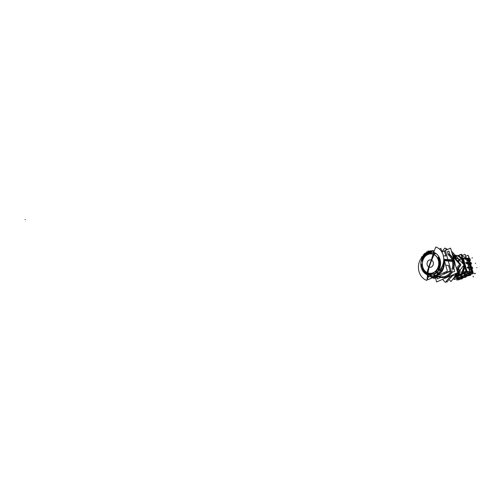 <?xml version="1.0" encoding="UTF-8"?>
<svg xmlns="http://www.w3.org/2000/svg" width="502" height="502" viewBox="0 0 502 502"><rect width="100%" height="100%" fill="white"/><g stroke="black" fill="none" stroke-linecap="round" stroke-linejoin="round"><path stroke-width="0.75" d="M457.529 273.678L459.675 273.672L457.529 273.678M456.632 274.826L456.902 275.152L456.632 274.826L457.215 274.569M459.556 274.795L458.966 274.732L459.556 274.795M458.056 274.789L457.755 273.734L458.301 274.719M456.318 275.422L457.993 274.682L456.287 275.529M457.862 256.133L458.238 255.581A10.988 9.237 96.2 0 0 457.956 255.549L458.075 255.562A10.988 9.237 -83.8 0 0 458.037 255.562M468.774 268.2L469.734 271.551L468.774 268.2L467.619 268.074L470.964 268.024L470.405 268.608L470.945 268.67M466.571 259.452L467.4 262.326L466.571 259.452L465.116 259.296M467.833 263.845L468.692 266.844L467.833 263.845L466.377 263.688M471.717 268.67L472.834 268.181L468.372 267.698L468.178 267.001L468.636 266.926L467.312 267.246L467.569 268.049M468.68 266.926L469.703 267.039L468.68 266.926L468.881 267.641L471.027 267.873L470.801 267.108L469.715 266.989L470.826 267.108L469.715 266.989M468.347 264.366L468.033 264.328M468.83 264.974A1.882 1.581 -83.8 0 0 468.768 264.987A1.882 1.581 -83.8 0 1 469.401 265A1.882 1.581 -83.8 0 0 469.194 264.962M467.575 260.582A1.882 1.581 -83.8 0 0 467.506 260.594A1.882 1.581 -83.8 0 1 468.146 260.613A1.882 1.581 -83.8 0 0 467.939 260.569M467.368 262.37L468.429 262.596L467.368 262.37L467.638 263.312L467.381 262.345M467.111 263.268L466.873 262.446L467.331 262.37L466.007 262.69L466.276 263.632M467.092 259.973L466.772 259.942M465.668 274.023L469.207 272.831L466.483 272.536L453.582 278.227L466.785 272.417L466.44 272.153M455.119 279.049L456.989 278.227L455.119 279.049L453.111 278.83L455.119 279.049M459.148 277.443L460.717 276.753L459.148 277.443L459.399 278.321M464.275 276.79L464.494 275.485L464.275 276.79L462.129 276.558L461.432 275.629L460.585 276L461.062 276.702L461.589 276.47M462.9 275.786L464.733 274.983L462.9 275.786L461.432 275.629M465.668 274.092L465.329 274.205L465.668 274.092M470.242 274.167L470.01 274.789L469.345 274.77L470.136 274.381L469.985 274.795L469.27 274.707M461.758 278.026L462.499 278.108A0.471 0.395 -83.8 0 0 462.762 277.581A0.471 0.395 -83.8 0 1 462.499 278.108L461.884 278.064L462.499 278.108A0.471 0.395 -83.8 0 0 462.781 277.575M461.589 277.989L462.543 278.095L462.166 278.265M457.278 278.968A0.59 0.496 96.2 0 1 456.883 278.591L456.939 278.855M457.949 278.729L457.447 278.955A0.59 0.496 96.2 0 1 457.291 278.974M470.625 269.147L470.889 270.07A1.882 1.581 -83.8 0 1 471.058 270.484A1.882 1.581 -83.8 0 0 470.889 270.07L470.625 269.147L471.027 268.953L471.905 271.965A0.59 0.496 96.2 0 1 471.635 272.699L469.182 273.778M471.14 270.942A1.882 1.581 -83.8 0 0 471.058 270.484A1.882 1.581 -83.8 0 1 471.14 270.942L471.497 272.197L471.14 270.942M471.485 272.216L470.418 272.686A1.882 1.581 -83.8 0 1 469.671 273.013L468.83 273.383L469.671 273.013A1.882 1.581 -83.8 0 0 470.418 272.686L471.485 272.216M465.661 258.015A10.988 9.237 -83.8 0 0 461.953 256.039A10.988 9.237 -83.8 0 1 465.661 258.015M469.069 259.578L469.05 258.844M457.799 278.139L457.309 278.359L456.958 277.863M456.964 277.87L457.309 278.359L457.015 277.826M458.207 277.581L457.328 277.349M456.92 277.662L457.667 277.543M457.617 277.581L456.964 277.882L457.378 277.393M465.404 274.751L464.601 274.506L465.021 273.992L464.444 274.224M468.855 273.998L468.247 273.929L468.027 275.134L465.887 274.895L465.329 274.205L464.683 274.45M465.881 276.364L466.44 275.623L466.333 276.169M470.148 274.726L469.1 274.676A0.471 0.395 96.2 0 0 469.345 274.086L469.244 273.759L471.598 272.718M469.157 260.023L468.611 259.961L469.157 260.023M470.418 264.41L469.866 264.353L470.418 264.41M471.673 268.802L471.328 268.765L471.673 268.802M470.983 268.796L470.656 269.022L470.983 268.796M469.878 266.549L469.985 266.913L469.878 266.549A1.882 1.581 -83.8 0 0 469.627 265.677L469.364 264.761L469.627 265.677A1.882 1.581 -83.8 0 1 469.878 266.549M468.617 262.157L468.705 262.471L468.617 262.157A1.882 1.581 -83.8 0 0 468.372 261.291L468.102 260.369L468.372 261.291A1.882 1.581 -83.8 0 1 468.617 262.157M469.414 272.699A0.998 0.841 -83.8 0 0 469.778 271.802A0.998 0.841 -83.8 0 1 469.414 272.699M458.935 259.346A9.576 8.051 -83.8 0 0 458.207 258.549A9.576 8.051 -83.8 0 1 458.935 259.346M453.689 258.919A11.753 9.877 96.2 0 1 454.969 263.387A11.753 9.877 96.2 0 0 453.689 258.919M455.076 259.189A11.753 9.877 -83.8 0 0 453.344 256.616L453.017 256.585M442.344 277.612A12.632 10.617 -83.8 0 0 451.963 272.498A12.632 10.617 -83.8 0 1 442.344 277.612M453.821 268.181A12.632 10.617 -83.8 0 0 453.708 260.588A12.632 10.617 -83.8 0 0 449.936 254.621A12.632 10.617 -83.8 0 1 453.708 260.588A12.632 10.617 -83.8 0 1 453.821 268.181M453.143 260.532A12.632 10.617 96.2 0 1 452.835 269.499A12.632 10.617 96.2 0 0 453.143 260.532A12.632 10.617 96.2 0 0 448.336 253.811A12.632 10.617 96.2 0 1 453.143 260.532M438.886 276.771A12.632 10.617 -83.8 0 0 441.666 277.543A12.632 10.617 96.2 0 1 438.892 276.771A12.632 10.617 96.2 0 0 452.271 270.867A12.632 10.617 96.2 0 1 441.685 277.543M444.214 259.967L452.195 260.739A11.929 10.027 -83.8 0 1 451.932 269.147A11.929 10.027 -83.8 0 0 452.195 260.739A11.929 10.027 -83.8 0 0 447.709 254.42A11.929 10.027 -83.8 0 1 452.195 260.739L453.124 260.532M443.73 259.741A11.697 9.827 96.2 0 1 443.781 259.923A11.697 9.827 96.2 0 1 438.472 274.512A11.697 9.827 96.2 0 0 443.781 259.923A11.697 9.827 96.2 0 0 443.73 259.741M445.914 256.02L445.801 255.474L445.914 256.02L445.801 255.474L445.914 256.02L443.335 255.769L445.914 256.02M438.666 276.433L441.139 276.771A11.929 10.027 -83.8 0 0 450.921 271.362A11.929 10.027 -83.8 0 1 439.539 276.389M446.033 265.244L448.625 265.489L448.932 266.393A11.828 9.94 96.2 0 1 448.882 266.681A11.828 9.94 96.2 0 0 448.932 266.393L448.625 265.489L446.033 265.244M444.998 273.408L445.945 272.893L444.998 273.408L442.883 273.119L444.998 273.408M438.422 276.313L436.307 276.025L438.271 276.182M429.919 276.558A12.926 10.868 -83.8 0 0 429.988 276.564A12.926 10.868 96.2 0 1 429.812 276.546L427.553 275.949M431.689 276.734L430.66 276.621L430.854 275.974L433.144 276.684L432.109 276.571C430.76 275.849 430.277 275.868 430.66 276.621L431.689 276.734A12.926 10.868 -83.8 0 0 431.689 276.734M434.732 275.046L435.792 275.372A12.926 10.868 96.2 0 0 437.794 273.948A12.926 10.868 96.2 0 1 435.792 275.372L436.828 275.485L435.974 275.912L434.425 276.006L434.688 275.046M438.867 274.023L437.832 273.916L438.114 272.636L437.832 273.916L438.867 274.023L439.388 273.534L438.867 274.023M439.896 272.988L438.949 272.774A12.926 10.868 96.2 0 0 440.461 270.622A12.926 10.868 96.2 0 1 438.949 272.774L439.896 272.988A12.926 10.868 -83.8 0 0 440.016 272.862M441.509 270.703L440.474 270.591L439.733 269.838L440.474 270.591L441.509 270.703M442.011 266.518A12.926 10.868 96.2 0 1 441.208 269.078A12.926 10.868 96.2 0 0 442.011 266.518M443.065 266.549L442.055 266.443L443.065 266.549M443.329 264.855L443.222 265.69L443.329 264.855L442.758 264.792L443.329 264.855M432.611 250.849A12.926 10.868 96.2 0 1 432.868 250.874A12.926 10.868 96.2 0 1 432.944 250.881A12.926 10.868 96.2 0 0 432.473 250.837M440.386 269.078L441.082 269.066L440.386 269.078M427.208 275.353L428.35 276.219L427.208 275.353M422.207 256.949L423.788 254.709M424.824 253.635L427.014 252.274M425.112 253.535L423.995 254.677L425.112 253.535M428.325 251.471L430.747 250.881M428.52 251.439L427.158 252.079L428.52 251.439M432.285 250.831L431.205 251.282L430.841 250.881L431.205 251.282L430.841 250.881L431.205 251.282L432.266 250.831M431.431 253.485A69.778 1.023 4.9 0 1 435.303 253.78A69.634 12.343 -157.6 0 1 432.128 252.029L431.751 251.791L431.645 252.318A11.358 9.551 -83.8 0 0 422.05 259.076A70.512 12.525 22.4 0 0 422.521 259.358A10.655 8.954 96.2 0 1 431.513 253.014A70.512 38.19 95.1 0 0 431.431 253.485A69.778 1.023 4.9 0 1 435.303 253.78A69.634 12.343 -157.6 0 1 432.128 252.029L431.707 251.985A11.703 9.839 96.2 0 0 421.454 259.967A70.939 8.71 17.3 0 0 422.734 260.519M421.693 268.808L421.925 268.658A11.358 9.551 -83.8 0 0 431.35 274.908A70.512 37.481 -96.7 0 1 431.256 274.199A70.512 37.481 -96.7 0 0 431.35 274.908A11.358 9.551 -83.8 0 1 421.925 268.658L421.693 268.808A11.703 9.839 96.2 0 0 427.246 274.732A11.703 9.839 96.2 0 1 421.693 268.808M438.334 266.719A9.871 8.296 -83.8 0 0 436.52 256.516A9.871 8.296 -83.8 0 0 427.899 254.401A9.871 8.296 -83.8 0 0 422.747 260.525A9.871 8.296 -83.8 0 0 429.467 273.439A9.871 8.296 -83.8 0 0 433.188 272.843A9.871 8.296 -83.8 0 0 438.334 266.719A9.871 8.296 -83.8 0 0 431.607 253.811A9.871 8.296 -83.8 0 0 427.899 254.401A9.871 8.296 -83.8 0 0 422.747 260.525A9.871 8.296 -83.8 0 0 424.56 270.735A9.871 8.296 -83.8 0 0 433.188 272.843A9.871 8.296 -83.8 0 0 438.334 266.719A70.939 8.71 17.3 0 0 439.012 266.976A10.655 8.954 96.2 0 1 437.882 269.53L437.524 269.26A69.778 33.232 129 0 0 435.366 273.032A69.634 24.698 -29.9 0 1 438.422 270.547L438.422 270.547A11.703 9.839 96.2 0 1 427.246 274.732A11.703 9.839 96.2 0 0 438.422 270.547A69.634 24.698 -29.9 0 0 435.366 273.032L435.366 273.032M421.253 264.09L421.253 264.09A69.778 32.21 -119.9 0 0 422.74 268.137L422.414 268.344A10.655 8.954 96.2 0 0 431.256 274.205A10.655 8.954 96.2 0 1 422.414 268.344L422.74 268.137A69.778 32.21 -119.9 0 1 421.253 264.09A69.634 37.041 83.3 0 0 421.529 268.35A11.703 9.839 96.2 0 1 421.454 259.967A11.703 9.839 96.2 0 1 431.707 251.985M422.822 260.557A9.77 8.214 96.2 0 1 433.414 254.363A9.77 8.214 96.2 0 1 438.246 266.688A9.77 8.214 96.2 0 1 427.654 272.881A9.77 8.214 96.2 0 1 422.822 260.557A9.77 8.214 96.2 0 1 433.414 254.363A9.77 8.214 96.2 0 1 438.246 266.688A9.77 8.214 96.2 0 1 427.654 272.881A9.77 8.214 96.2 0 1 422.822 260.557M439.934 267.315A70.939 8.71 -162.7 0 1 439.633 267.202A11.358 9.551 -83.8 0 1 438.422 269.932L438.666 270.12A70.512 18.241 -149.2 0 0 438.685 270.132A11.703 9.839 -83.8 0 0 439.934 267.315A11.703 9.839 96.2 0 0 434.142 252.55A11.703 9.839 96.2 0 0 432.134 252.029A11.703 9.839 96.2 0 1 434.142 252.55A11.703 9.839 96.2 0 1 439.934 267.315A11.703 9.839 -83.8 0 1 438.679 270.132A70.512 18.241 -149.2 0 1 438.666 270.12L438.422 269.932A11.358 9.551 -83.8 0 0 439.633 267.202A11.358 9.551 -83.8 0 0 438.585 256.93A70.512 25.037 150.2 0 0 438.033 257.331A10.655 8.954 96.2 0 1 439.012 266.976M455.697 258.298A9.99 8.396 -83.8 0 0 455.101 257.702A9.99 8.396 -83.8 0 1 455.697 258.298A9.99 8.396 -83.8 0 1 455.822 258.442A9.99 8.396 -83.8 0 0 455.697 258.298M459.587 270.609L460.441 270.233L460.29 269.718M456.569 256.748L456.205 255.474L455.552 255.631M455.64 255.725L456.205 255.474M458.339 273.082L457.692 273.013M462.166 272.021L462.85 272.272L461.765 272.749L462.85 272.272M458.282 272.962L460.66 274.174A10.988 9.237 -83.8 0 0 463.773 266.487A10.988 9.237 -83.8 0 1 462.191 272.084L462.216 272.04M463.039 266.229L463.779 266.273A10.988 9.237 -83.8 0 1 463.779 266.386L462.731 266.612M458.941 259.352L461.595 258.775A10.988 9.237 -83.8 0 0 457.422 255.681M463.71 266.342L463.547 265.583M463.057 263.883L461.645 258.963M459.261 259.703L461.683 258.95A10.988 9.237 -83.8 0 0 461.62 258.869L461.595 258.775A10.988 9.237 96.2 0 0 457.535 255.719L458.288 255.8A10.988 9.237 -83.8 0 1 462.342 258.85A10.988 9.237 -83.8 0 0 458.288 255.8L457.535 255.719M457.429 273.352L460.667 271.921L463.101 272.184L461.74 272.787M458.577 274.18L459.23 273.897M459.274 273.879L459.706 273.684M455.377 275.14L457.153 275.334M458.558 274.713L456.707 274.261M457.096 273.772L457.554 273.715M457.742 276.025L456.713 275.912M454.072 277.612L457.799 275.774M466.283 271.802L459.788 274.663M457.378 275.73L454.586 276.96M458.897 274.914L459.594 274.814M457.962 273.439L458.037 274.832L457.636 273.439M458.91 274.594L456.274 275.974L456.142 275.228M457.178 275.705L457.862 275.78M457.761 275.623L459.612 274.801M456.268 275.435L458.119 274.619M456.23 275.617L458.088 274.795M456.287 275.416L458.144 274.6M456.243 275.993L455.985 275.673M455.941 275.24L456.054 275.642L458.257 274.669L457.993 273.759M458.458 273.81L458.684 274.6L458.564 274.958L458.326 274.638M458.69 274.575L458.47 273.816M458.709 274.632L458.276 274.732M460.466 274.826L458.659 274.625L458.42 273.81M461.633 272.944L465.925 271.055L464.614 266.644M463.779 266.317L463.829 266.487A10.988 9.237 96.2 0 1 462.223 272.071L462.976 272.153A10.988 9.237 -83.8 0 0 464.57 266.568L462.367 258.856L459.732 256.472L462.436 258.881L461.175 254.501L458.263 255.788M459.819 273.747L459.085 274.067M460.29 274.87L466.559 272.103L461.42 254.181L458.012 255.681M462.725 258.913L463.428 258.499M462.593 258.266L463.346 258.404M463.371 258.499L467.105 271.513L466.276 271.695M465.392 258.379L463.195 258.141L467.029 271.5L470.186 271.846L469.031 267.823M468.755 266.851L467.764 263.399M467.462 262.351L466.509 259.013M467.494 268.018L468.422 267.735L468.203 266.957M467.255 267.252L468.153 266.857L469.759 267.033M468.14 266.976L468.341 267.692L467.475 267.936M468.535 266.895L468.868 267.61M468.517 267.71L468.906 267.673L468.667 266.895M471.077 267.911L470.838 267.077L468.611 266.838L468.849 267.666L471.077 267.911M470.838 267.083L471.127 267.949L470.776 267.07L469.602 266.907L470.845 267.114M471.478 268.601L471.24 267.767L472.52 267.19L469.59 266.869M468.855 267.302L467.839 263.763M470.456 264.284L471.673 263.745L467.136 263.255M468.09 264.541L468.41 264.322L468.065 264.447M468.046 264.378L468.366 264.416M472.765 272.329L471.428 267.673M471.246 267.051L468.837 258.63M467.318 262.339L467.619 263.387L469.847 263.632L469.546 262.577M467.682 263.393L467.13 263.468M467.08 263.28L466.829 262.42M470.173 263.293L471.391 262.759L466.854 262.264M467.594 262.91L466.584 259.371M469.194 259.892L470.412 259.358L465.875 258.863M466.785 259.992L467.155 259.929L466.804 260.055M469.577 262.69L469.816 263.525M469.546 262.715L468.46 262.596L469.565 262.715L469.765 263.481L468.68 263.362L469.765 263.481L469.546 262.715L468.41 262.439M468.742 259.176L468.548 258.499M468.761 259.176L468.567 258.436M462.951 255.179L461.664 255.041M458.809 255.33L459.204 255.079M453.626 278.177L466.703 272.404L469.866 272.749L466.082 274.418M452.999 278.974L455.214 279.212L457.222 278.328M462.122 276.163L464.739 275.014M465.699 274.117L465.31 274.029M465.21 274.073L465.461 274.952L469.841 275.429L469.671 274.832M465.172 273.935L464.965 273.213M469.113 274.776L470.161 274.763M460.529 279.012L458.495 279.909L458.382 279.514M456.851 277.757L457.109 278.641L461.482 279.118L461.376 278.641M462.173 278.29L464.287 277.355M460.296 275.278L460.78 276.972L465.241 277.455L465.128 276.978M465.95 276.621L468.04 275.698M469.709 274.964L473.342 273.358L471.962 268.564M471.824 268.068L471.679 267.56M471.541 267.083L470.707 264.171M470.55 263.625L470.424 263.186M470.267 262.64L469.445 259.785M469.044 258.379L468.134 255.211L465.618 256.315M459.374 278.422L462.298 278.742L462.122 278.121M461.645 278.07L462.7 278.058M459.776 278.899L456.983 280.129L456.556 278.623M460.616 278.528L463.534 277.242M464.375 276.872L467.287 275.585M468.128 275.215L472.608 273.239L471.315 268.727L469.521 269.518M456.814 277.612L456.607 276.903M464.783 258.31L465.492 257.997L469.885 258.474L468.912 258.906M468.592 259.239L468.366 258.461L466.138 258.223L466.364 258.994L468.592 259.239M464.739 258.63L465.668 258.367L465.818 258.888M465.649 258.304L466.201 258.229M468.322 258.517L466.22 258.292L466.396 258.919L465.988 258.066L468.021 258.317M465.875 259.082L466.421 259.001M465.009 259.327L465.938 259.063L465.712 258.285L464.783 258.549M464.664 258.386L465.731 258.348M465.781 258.756L463.352 258.492L467.017 271.249L469.734 271.551M462.373 257.513A10.988 9.237 96.2 0 1 463.045 258.153M459.857 254.803L459.135 255.185M466.264 258.568L465.034 254.263L461.344 255.888M468.366 258.467L468.561 259.132M466.389 258.091L465.988 257.601M466.345 258.047L465.887 257.244M472.897 272.454L471.817 268.626M471.654 268.049L471.547 267.616L471.673 268.055M471.372 267.064L470.575 264.228L471.391 267.064M470.38 263.606L470.311 263.236M470.098 262.621L469.332 259.835M469.282 273.006A1.882 1.581 -83.8 0 0 471.001 270.371M471.491 272.235L471.108 270.904M471.51 272.191L470.374 272.693M469.684 273L468.592 273.477M469.044 274.123L468.824 273.345M468.253 273.916L468.899 273.992M466.038 275.479L468.968 275.799L468.83 275.316M461.143 274.901L461.627 276.602L466.088 277.085L465.837 276.225M460.729 276.784L459.098 277.506L458.828 276.564M461.583 276.439L461.074 276.658L460.616 275.912M461.106 276.715L460.529 275.937M461.765 276.426L461.056 276.74L460.547 275.899M461.225 275.642L461.47 276.05M464.306 276.891L461.413 276.997L463.553 277.229L464.287 276.928L461.282 276.978M465.335 275.761L465.116 274.983L465.335 275.761M461.576 277.418L461.357 276.64M460.742 277.236L461.388 277.305M459.838 278.892L460.522 278.591L458.295 278.346L457.586 278.66L459.813 278.905L460.453 278.597L459.399 278.484M459.336 278.478L457.968 278.277M457.667 277.606L458.175 277.305L457.548 277.675L457.843 278.139L457.303 278.378L457.008 277.895L457.548 277.656L457.027 277.901M457.316 278.315L457.065 277.901M457.353 278.372L456.952 277.882M457.529 277.593L456.989 277.838M457.592 277.744L457.278 277.393L457.843 277.273L457.278 277.393M457.529 277.7L457.78 278.114M459.292 278.422L457.843 278.265L457.617 277.474L459.066 277.631M458.15 277.575L459.073 277.675M457.793 278.083L457.68 277.581L458.232 278.277L459.255 278.384L459.048 277.656L458.006 277.612L459.098 277.468M457.629 277.731L456.663 277.725M457.385 277.524L456.632 277.706M459.179 278.579L459.167 277.405M459.75 278.899L460.51 278.547L457.655 278.654L459.794 278.886M459.851 278.886L460.56 278.572M461.394 276.978L464.281 276.935M464.35 276.897L463.509 277.236M464.319 276.916L463.616 277.223M461.959 276.64L461.401 277.01L463.553 277.229M461.018 276.684L461.344 277.004M465.122 275.234L464.526 274.255M465.047 274.217L464.551 274.412M464.657 274.312L465.335 273.86M464.67 274.531L465.185 274.236L464.563 274.337M464.469 274.236L465.454 273.897M465.348 274.217L464.934 274.017L465.511 273.897M465.153 274.28L464.607 274.5L465.116 274.111M465.172 274.312L465.373 274.632M468.102 275.24L467.262 275.579M468.071 275.259L467.362 275.573L468.046 275.272L465.661 274.977M465.806 275.033L465.097 275.347L468.033 275.278M465.241 275.284L464.915 274.964M464.595 274.33L464.915 275.014M464.639 274.512L465.21 274.261L465.517 274.77L464.952 275.021L464.639 274.512M464.877 274.958L465.298 275.284L465.712 274.977M466.427 275.604L466.17 276.232A0.471 0.395 -83.8 0 0 466.452 275.956M465.228 276.138A0.471 0.395 -83.8 0 0 465.492 275.491M465.925 276.188L466.283 276.207M462.831 277.55L462.562 278.095M462.405 278.133L461.733 278.033M456.858 278.56A0.59 0.496 -83.8 0 0 457.517 278.924L457.968 278.735M461.533 278.014A0.471 0.395 -83.8 0 0 461.802 277.368M461.821 277.43L461.708 277.041M469.244 274.719L469.872 274.839M469.05 274.701A0.471 0.395 -83.8 0 0 469.314 274.054M470.004 274.801A0.471 0.395 -83.8 0 0 470.292 274.261M469.332 274.117L469.219 273.722M472.256 272.002L472.903 272.103L472.495 272.837A0.59 0.496 -83.8 0 0 472.865 272.322M472.533 272.824L472.577 272.812A0.59 0.496 -83.8 0 0 472.846 272.316A0.59 0.496 -83.8 0 1 472.564 272.793L472.514 272.818M471.547 272.73A0.59 0.496 -83.8 0 0 471.88 271.933M472.25 271.971L472.796 272.034M472.671 272.762L472.551 272.793A0.584 0.496 -83.8 0 0 472.828 272.316M471.855 268.614L472.915 272.329L471.962 272.222L470.832 268.281M470.468 267.001L469.571 263.889M469.188 262.54L468.316 259.496M471.692 268.055L471.566 267.61M471.409 267.07L470.594 264.221M470.663 268.915L471.14 268.708L470.587 269.166M470.876 270.101L470.531 268.877L471.259 268.959M471.064 270.591A1.882 1.581 -83.8 0 0 469.452 269.273M471.114 268.727L470.638 268.934M469.326 264.774L469.878 264.316L469.326 264.774L469.853 266.518M469.847 266.901A1.882 1.581 -83.8 0 0 469.74 265.985M470.612 267.34L469.79 264.491L469.326 264.736M469.803 266.204A1.882 1.581 -83.8 0 0 468.19 264.887M469.621 265.709L469.27 264.491L470.004 264.567M470.462 264.403L469.376 264.548M468.077 260.381L468.592 262.126M468.592 262.458A1.882 1.581 -83.8 0 0 468.485 261.592M469.351 262.954L468.535 260.099L468.071 260.343M468.548 261.812A1.882 1.581 -83.8 0 0 466.929 260.494M468.36 261.316L468.008 260.099L468.742 260.18M469.201 260.011L468.121 260.155M468.617 259.929L468.065 260.381L468.617 259.929M457.015 278.309L454.272 279.52L454.153 279.099M466.295 274.217L470.098 272.536L468.824 268.081M466.659 272.379A0.998 0.841 -83.8 0 0 466.948 271.218M462.499 259.095L461.677 258.925L463.12 263.945L461.514 258.781M462.982 272.172A10.988 9.237 -83.8 0 0 464.588 266.568L462.976 272.153A10.988 9.237 -83.8 0 0 464.57 266.568L462.467 258.976M464.62 266.487L462.411 259.007M464.62 266.418L462.9 272.253M462.248 272.046L462.976 272.122M462.147 272.172L462.938 272.253M463.804 266.33L464.595 266.411M463.81 266.311L464.532 266.386M463.089 263.92L461.671 258.957M461.658 258.919L462.405 258.863L464.588 266.474M463.829 266.487L464.62 266.568M461.57 258.988L462.938 263.745M463.484 265.658L463.66 266.267M463.584 265.533L463.722 266.493A10.962 9.212 -83.8 0 1 462.129 272.046M462.204 272.122L463.829 266.386L462.091 272.09M461.702 258.957L462.424 259.038M461.677 258.913L462.467 259.001M464.601 266.568L462.386 258.856A10.988 9.237 -83.8 0 0 458.207 255.769M457.542 255.725L461.671 258.875M458.382 255.719L455.948 255.455M455.232 255.28L455.245 255.273A10.988 9.237 -83.8 0 1 461.551 258.775M459.669 273.803L459.211 273.904L459.054 273.352M457.504 273.709L459.28 273.904L459.117 273.345M466.264 263.719L467.199 263.456L466.898 262.402M458.74 274.155L458.878 274.594M458.784 274.155L460.334 274.324M458.815 274.18L458.891 274.657M458.872 274.945L456.431 276.012M456.387 276.012L456.073 275.698M456.199 275.234L456.017 275.723L455.898 275.297M458.652 274.569L458.483 274.989M457.36 273.433L459.506 272.492L457.956 271.714M451.449 251.113L464.036 264.962L450.965 281.559L449.026 279.432M452.591 274.908L446.868 282.174L446.184 281.427M456.757 269.624L460.823 264.46L452.716 255.543M447.307 249.594L446.372 248.572L445.933 249.13M455.057 259.164A11.753 9.877 -83.8 0 0 452.898 256.164A11.753 9.877 -83.8 0 1 453.77 257.124L453.739 257.363M453.827 257.149L452.886 256.12A11.753 9.877 96.2 0 1 453.802 257.131L453.155 257.062M452.911 256.145L452.892 256.145A11.753 9.877 96.2 0 1 455.132 259.245M450.915 275.648L450.915 275.648A11.753 9.877 96.2 0 1 450.576 275.855M453.72 259.038A11.753 9.877 96.2 0 1 454.925 263.243M450.645 275.767L445.387 282.444L442.557 279.338M456.418 268.438L459.7 264.272L453.155 257.08M446.623 249.896L444.879 247.975L441.873 251.797M452.39 275.529L449.66 278.623M457.404 269.166L460.541 264.811M457.736 269.028L460.842 265.081L460.566 264.78M452.597 275.548L450.319 278.158M457.196 271.174L457.893 270.867L457.328 268.896M453.858 256.798L452.98 253.736L452.289 254.043M441.923 251.966L450.595 248.139L457.636 272.686L436.64 281.948L435.46 277.844M441.666 277.543A12.632 10.617 -83.8 0 0 452.246 270.879M452.829 269.474A12.632 10.617 -83.8 0 0 452.892 259.798L452.942 259.791A12.657 10.642 -83.8 0 1 452.854 269.555M452.942 259.804L453.494 259.86M453.369 261.285L453.921 261.341M453.312 261.278A12.632 10.617 -83.8 0 0 448.342 253.824M452.377 261.442L453.362 261.272A12.657 10.642 -83.8 0 0 448.33 253.774M444.414 260.663L452.547 261.46M443.793 260.601A11.69 9.827 -83.8 0 0 443.705 260.243A11.69 9.827 -83.8 0 1 439.978 273.283M427.29 277.292L427.98 279.696L447.414 271.124L443.693 258.153M442.024 252.324L440.9 248.396L439.413 249.055M421.655 257.645L421.467 256.974L421.824 256.817M422.433 256.547L421.912 256.773M439.099 273.979A11.69 9.827 -83.8 0 0 439.689 273.527M444.019 259.289L452.892 259.804M438.867 276.784A12.657 10.642 -83.8 0 0 452.315 270.848M451.147 272.862L454.712 271.287L453.507 267.077M450.093 255.179L448.92 251.082L446.993 251.929M440.8 277.424L437.43 278.911L437.022 277.499M439.426 276.533L437.964 277.085M448.048 252.788L447.332 253.102M439.256 276.514L436.169 277.876L436.087 277.568M444.389 251.013L445.312 250.605L451.141 270.929L433.759 278.597L433.389 277.311M443.473 262.157A12.926 10.868 96.2 0 1 443.373 265.514M443.228 266.367A12.926 10.868 96.2 0 1 442.212 269.561A12.926 10.868 -83.8 0 0 443.235 266.361A12.926 10.868 -83.8 0 1 442.212 269.574M441.773 270.452A12.926 10.868 96.2 0 1 439.928 273.101M439.388 273.659A12.926 10.868 96.2 0 1 435.491 276.169A12.926 10.868 96.2 0 1 433.182 276.709A12.926 10.868 -83.8 0 0 436.1 275.924A12.926 10.868 -83.8 0 0 439.413 273.653A12.926 10.868 -83.8 0 1 436.1 275.924L435.46 276.119A12.926 10.868 -83.8 0 0 436.79 275.51M433.082 276.715A12.926 10.868 96.2 0 1 432.711 276.74M431.701 276.778L429.982 276.589A0.941 0.791 96.2 0 1 431.456 276.539L433.195 276.727A12.926 10.868 96.2 0 0 436.765 275.617L435.554 275.485A12.926 10.868 96.2 0 1 430.051 276.577M433.119 276.721A12.926 10.868 96.2 0 1 432.693 276.753A12.926 10.868 -83.8 0 0 433.094 276.715A12.926 10.868 -83.8 0 1 432.705 276.746M432.812 250.868A12.926 10.868 -83.8 0 1 434.199 251.119A12.926 10.868 96.2 0 0 432.849 250.868L434.061 251A12.926 10.868 96.2 0 1 434.236 251.025A12.926 10.868 -83.8 0 0 433.458 250.956M443.498 262.031A12.926 10.868 96.2 0 1 443.391 265.589M443.26 266.349A12.926 10.868 96.2 0 1 442.224 269.605M441.816 270.434A12.926 10.868 96.2 0 1 439.94 273.132A12.926 10.868 -83.8 0 0 441.785 270.446A12.926 10.868 -83.8 0 1 439.934 273.107M439.482 273.621L436.476 275.761L439.482 273.621A12.926 10.868 96.2 0 1 435.466 276.188L434.255 276.062A12.926 10.868 96.2 0 0 441.973 266.6M431.463 250.824A12.926 10.868 96.2 0 1 431.62 250.818L426.913 252.129L424.598 253.836L422.113 257.106M435.491 276.169L433.759 275.981A0.941 0.791 96.2 0 1 435.146 275.334L436.884 275.523M426.681 274.456A11.684 9.82 -83.8 0 0 439.915 267.309A11.684 9.82 -83.8 0 0 433.546 252.362L434.061 251.502M430.019 276.571A12.926 10.868 -83.8 0 0 442.03 266.48L443.128 266.575M443.398 264.843L442.764 264.774M442.802 266.556L443.573 266.211L443.178 264.843M443.297 265.251A12.926 10.868 -83.8 0 0 443.341 264.818M441.565 270.741L439.834 270.553A0.941 0.791 96.2 0 1 439.664 269.919M440.555 269.009L442.287 269.197A0.941 0.791 96.2 0 1 442.312 269.197L440.58 269.009A0.941 0.791 96.2 0 1 440.58 269.009A0.941 0.791 96.2 0 0 440.436 269.003M441.365 270.634L442.387 270.183L442.08 269.103M438.911 274.073L437.179 273.885A0.941 0.791 96.2 0 1 438.315 272.718L440.053 272.906M438.767 273.935L440.009 273.389M438.855 274.048A12.926 10.868 -83.8 0 0 439.168 273.759M433.069 276.583L431.808 277.142L431.594 276.395M428.557 276.282L427.685 276.188A0.941 0.791 96.2 0 0 427.528 275.648M429.354 276.213L428.3 276.677L428.175 276.244M434.707 252.82A11.684 9.82 -83.8 0 0 421.473 259.973A11.684 9.82 -83.8 0 0 427.836 274.92L428.325 276.207M421.667 259.264A11.741 9.871 96.2 0 0 427.24 274.763A11.741 9.871 96.2 0 0 440.166 266.618A70.939 6.344 -165.8 0 1 438.472 266.116A9.833 8.264 96.2 0 1 427.641 272.944A9.833 8.264 96.2 0 1 422.973 259.961A70.939 11.044 20.4 0 1 421.667 259.264A70.939 11.044 20.4 0 0 422.973 259.961M439.727 268.018A11.741 9.871 96.2 0 0 434.155 252.519A11.741 9.871 96.2 0 0 421.234 260.663A70.939 6.344 14.2 0 0 422.609 261.128A9.833 8.264 96.2 0 1 433.439 254.301A9.833 8.264 96.2 0 1 438.108 267.29A70.939 11.044 -159.6 0 0 439.727 268.018A70.939 11.044 -159.6 0 1 438.108 267.29M433.659 272.605A9.871 8.296 96.2 0 1 429.455 273.439A9.871 8.296 96.2 0 1 422.226 264.642A9.871 8.296 96.2 0 1 428.382 254.2M422.665 261.147A9.751 8.201 96.2 0 1 433.408 254.382A9.751 8.201 96.2 0 1 438.039 267.259M426.907 280.423A70.512 37.87 -72.5 0 1 429.116 267.133L429.116 267.133A3.74 3.144 -83.8 0 0 433.176 264.761A3.74 3.144 -83.8 0 0 431.325 260.042L431.325 260.042A3.74 3.144 -83.8 0 0 427.271 262.414A3.74 3.144 -83.8 0 0 429.116 267.133A70.512 36.389 115.8 0 1 434.186 254.407A13.73 11.433 90.8 0 0 419.032 262.835A13.73 11.433 90.8 0 0 426.907 280.423M427.321 262.182A3.771 3.169 -83.8 0 0 429.11 267.164A3.771 3.169 -83.8 0 0 433.264 264.548M427.597 273.138A70.512 37.204 -68.3 0 1 431.325 260.042A70.512 36.784 -64.1 0 0 426.926 272.843A13.73 11.615 101.8 0 0 442.864 264.498A13.73 11.615 101.8 0 0 435.767 246.997A70.512 37.474 107.4 0 0 431.325 260.042A70.512 37.204 -68.3 0 1 431.35 259.973A70.512 37.204 -68.3 0 1 433.408 254.382M438.384 266.091A9.739 8.183 96.2 0 1 427.666 272.85A9.739 8.183 96.2 0 1 423.042 259.992M427.39 254.639A9.871 8.296 96.2 0 1 431.588 253.805A9.871 8.296 96.2 0 1 438.823 262.602A9.871 8.296 96.2 0 1 432.668 273.044M433.126 264.993A3.771 3.169 -83.8 0 0 431.337 260.011A3.771 3.169 -83.8 0 0 427.177 262.634M432.078 251.973A69.627 12.343 22.4 0 0 435.378 253.799M439.978 267.265A70.512 8.459 -163 0 1 439.62 267.133A11.326 9.519 96.2 0 1 438.365 269.969A70.512 18.423 -149 0 0 438.679 270.202A11.734 9.864 96.2 0 0 439.978 267.265M438.315 270.678A69.621 24.692 150.1 0 0 435.328 273.107M422.276 256.817L421.787 256.76A0.941 0.791 96.2 0 1 421.956 257.288M424.987 253.485L424.435 253.422A0.941 0.791 96.2 0 1 423.299 254.589L423.826 254.646M428.52 251.395L427.861 251.326A0.941 0.791 96.2 0 1 426.468 251.973L427.076 252.042M430.936 250.862L430.164 250.774A0.941 0.791 96.2 0 0 431.18 251.27M433.364 250.925A0.941 0.791 96.2 0 0 433.364 250.912L431.657 250.73A0.941 0.791 96.2 0 1 431.149 251.295M433.301 251.27L433.088 250.523L432.429 250.812M434.192 251.144L433.929 251.113A0.941 0.791 96.2 0 0 434.035 251.571M445.864 255.957L445.933 255.424M445.72 255.656L444.37 250.944L441.936 252.017M445.694 272.887L450.106 270.942L448.757 266.229M438.164 276.213L433.747 278.158L433.496 277.267M456.632 258.53A9.99 8.396 -83.8 0 0 455.665 257.576M455.414 258.511L457.975 258.674M458.175 261.542L458.928 261.122M459.048 261.09L459.117 260.751L458.972 261.109L457.648 260.965M458.351 261.511L459.079 261.103L457.629 260.946M457.661 260.984L459.029 261.128L459.167 260.689L457.203 260.475M457.272 260.551L459.198 260.764A11.163 9.387 -83.8 0 0 458.15 258.75L455.352 258.442M458.527 261.937A9.99 8.396 -83.8 0 0 458.376 261.498M459.38 266.286L459.951 266.349L459.154 266.575L459.725 266.631L460.027 266.324L459.405 266.261M459.349 266.33L460.027 266.405A11.163 9.387 -83.8 0 0 460.045 266.098M458.489 269.116A9.99 8.396 -83.8 0 0 458.878 267.579M458.458 269.11L457.259 268.984M456.814 269.549L459.299 269.819L459.148 269.398M458.282 271.814A11.163 9.381 -83.8 0 0 459.204 269.812M457.353 271.714L458.094 271.977M457.372 271.783L458.345 271.889A11.163 9.387 -83.8 0 0 459.324 269.75L456.864 269.48M455.879 273.352L456.368 274.067L454.868 273.904M456.236 274.01L455.86 273.464M452.17 275.441L454.461 275.749M452.139 275.479L454.599 275.749A11.163 9.387 -83.8 0 0 456.337 274.431L454.197 274.199M454.097 274.243L456.287 274.481L456.337 274.023L454.95 273.872M451.744 276.797L451.919 276.414L451.411 276.407M451.154 276.734L451.831 276.809A11.163 9.387 -83.8 0 1 451.568 276.853M451.43 276.376L452.001 276.439L451.762 276.822M451.988 276.326L451.386 276.439M458.32 269.31A9.99 8.396 -83.8 0 0 458.746 267.748M458.376 261.768A9.99 8.396 -83.8 0 0 458.15 261.159M456.042 257.758L455.119 257.658M456.324 258.906L455.138 257.601M455.76 257.727A9.99 8.396 -83.8 0 0 455.345 257.382M455.49 257.695L455.992 256.873M455.647 257.608L456.123 256.829L453.639 256.56M453.701 256.622L456.086 256.88L456.023 256.428M454.21 255.374L454.304 255.38A11.163 9.387 -83.8 0 1 456.08 256.472L453.281 256.164M458.96 272.216A9.576 8.051 -83.8 0 0 460.027 270.415M457.397 273.389L458.138 273.063M457.849 274.18L456.858 274.073M457.906 275.723L459.575 274.989M459.637 274.958L460.045 274.782M460.309 274.468L466.007 271.952A0.414 0.345 96.2 0 0 466.226 271.425L462.58 258.706L464.821 258.561L465.693 258.329L465.561 257.915M454.542 277.016L456.971 275.943M457.523 275.554L459.211 274.945M456.174 275.228L456.274 275.579L458.031 274.801M460.177 273.923L460.296 274.349L458.778 274.186L458.903 274.625L458.778 274.186M462.355 257.457A10.988 9.237 96.2 0 1 463.095 258.147M464.846 258.655L465.015 259.245M468.178 267.001L467.312 267.246M466.289 263.675L467.613 263.355M467.657 263.362L468.68 263.468M468.648 263.519L469.703 263.632L469.144 264.221L469.684 264.278L469.125 264.215M466.873 262.446L466.007 262.69M465.028 259.283L466.352 258.969M466.396 258.969L467.418 259.082M467.387 259.126L468.441 259.245L467.889 259.829L468.429 259.885L467.87 259.829M461.696 255.141L462.361 255.211M461.344 277.311L460.736 277.248L460.516 278.447L459.43 278.328L460.541 278.447M465.536 275.397L465.523 275.523A0.471 0.395 96.2 0 1 465.272 276.131M461.74 277.079L461.827 277.399A0.471 0.395 96.2 0 1 461.583 278.008M457.454 278.955A0.59 0.496 96.2 0 1 456.883 278.591L456.851 278.491M468.529 259.095L467.418 258.976L468.504 259.095L468.335 258.486L466.189 258.254M465.85 258.875L465.693 258.329L464.827 258.574M459.782 254.815L459.104 255.323M466.151 258.254L468.429 258.536L465.693 258.329M471.836 268.62L472.897 272.322M468.824 273.389L469.031 274.098M465.21 275.36L465.323 275.736M461.463 277.048L461.564 277.393M458.169 278.428L457.655 278.654M458.006 277.612L457.799 277.273M460.56 275.993L461.376 276.991L460.604 275.949M465.341 274.538L465.172 274.236L465.687 274.086M468.209 274.958L467.306 275.573L466.251 275.46L467.964 275.284L465.825 275.052L465.31 275.278L466.189 275.454M464.683 274.525L465.272 275.272L464.896 274.989L465.41 274.782M470.029 274.789L470.336 274.211M471.453 268.03L471.359 267.704M470.179 263.588L470.067 263.205M469.357 264.742L469.765 264.56M469.784 264.573L470.474 266.964M468.102 260.35L468.51 260.174M468.529 260.18L469.201 262.521M468.422 267.698L471.121 267.917L470.719 267.033M467.519 267.955L468.253 267.748M466.339 274.098L469.207 272.831M466.352 271.375L466.96 271.249M467.055 271.507A0.998 0.841 96.2 0 1 466.703 272.398M463.691 266.267L463.509 265.633M462.982 263.795L461.595 258.982M458.903 274.625L458.784 274.983L458.922 274.625M456.036 275.68L456.494 276L458.746 275.002L456.538 275.993L458.953 274.65M458.527 274.977L458.288 274.688L458.646 274.6M457.893 271.852L458.339 272.975M453.174 260.532L453.708 260.588M443.379 265.533A12.926 10.868 -83.8 0 0 443.479 262.119A12.926 10.868 -83.8 0 1 443.379 265.533M435.46 276.119L434.425 276.006C433.828 275.102 434.28 274.895 435.792 275.372L436.828 275.485L435.974 275.912M437.882 269.53L437.524 269.26M427.654 272.881A70.512 37.204 -68.3 0 1 429.116 267.133A70.512 37.204 111.7 0 1 433.515 254.112M454.448 257.444L455.584 257.57L456.023 256.848L453.67 256.591M455.829 257.783L455.245 257.721M458.094 258.775L455.389 258.48L458.094 258.775A11.163 9.387 -83.8 0 1 459.098 260.714A11.163 9.387 -83.8 0 0 458.094 258.775M458.295 261.486A9.99 8.396 -83.8 0 1 458.408 261.806A9.99 8.396 -83.8 0 0 458.295 261.486L458.972 261.109L458.106 261.467M457.234 260.507L459.098 260.714M459.951 266.349A11.163 9.387 -83.8 0 0 459.957 266.204A11.163 9.387 -83.8 0 1 459.951 266.349L459.694 266.631M459.23 269.781A11.163 9.387 -83.8 0 1 458.288 271.846L457.366 271.745L458.288 271.846A11.163 9.387 -83.8 0 0 459.23 269.781L456.833 269.524M456.274 274.036L455.879 273.458L456.255 274.425L456.274 274.036L454.906 273.885M456.23 274.456A11.163 9.387 -83.8 0 1 454.555 275.717L452.158 275.454L454.555 275.717A11.163 9.387 -83.8 0 0 456.23 274.456L454.141 274.224M451.712 276.809A11.163 9.387 -83.8 0 1 451.593 276.828A11.163 9.387 -83.8 0 0 451.712 276.809L451.141 276.746M458.408 269.11A9.99 8.396 -83.8 0 0 458.772 267.71A9.99 8.396 -83.8 0 1 458.408 269.11L459.098 269.398M453.262 256.139L455.967 256.434A11.163 9.387 -83.8 0 0 454.26 255.392L453.425 255.298M455.998 256.466L456.023 256.848L455.998 256.466M463.327 266.543L463.766 266.575M466.766 272.41L453.582 278.227M462.668 258.85L463.296 258.43M476.9 267.692L476.586 267.66L476.9 267.692M469.295 263.688L469.452 264.24M475.639 263.299L475.325 263.268L475.639 263.299M468.692 262.941L465.53 262.596L468.692 262.941M470.625 260.569L470.311 260.532L470.625 260.569M468.033 259.302L468.197 259.848M465.724 258.317L464.726 258.599M470.399 263.606L470.292 263.243L470.399 263.606M470.117 262.621L469.32 259.841L470.117 262.621M474.403 273.741L474.089 273.703L474.403 273.741M470.65 275.397L470.33 275.36L470.65 275.397M461.081 276.727L460.591 275.924M464.312 276.79L462.085 276.552M464.055 276.389L464.519 276.182M457.322 278.384L457.008 277.876M458.257 277.512L457.88 277.493M458.276 277.75L457.906 277.713M457.391 277.6L456.92 277.807M457.479 277.807L456.914 278.058M460.296 278.045L460.767 277.838M464.231 274.676L464.595 274.713M464.726 274.506L464.877 275.021M464.946 274.192L464.375 274.443M468.071 275.134L465.843 274.895M467.808 274.732L468.278 274.525M470.556 268.081L470.713 268.626M461.633 258.775L463.12 263.945M463.578 265.545L463.848 266.487M457.454 256.001L457.454 255.48M456.192 275.698L455.879 275.667M458.445 274.707L458.131 274.669M25.1 219.556L25.414 219.594L25.1 219.556M436.125 275.931L434.914 275.799L436.125 275.931M436.263 276.156L435.943 276.125M436.533 277.041L434.801 276.853M444.326 260.827L443.668 260.751M443.523 265.759L443.21 265.721M443.799 266.637L442.061 266.449M442.162 270.126L441.848 270.095M442.438 271.011L440.706 270.823M439.639 273.741L439.325 273.709M439.915 274.619L438.183 274.431M432.429 277.091L432.109 277.054M432.705 277.97L430.967 277.782M428.608 276.426L428.288 276.389M428.884 277.305L427.146 277.117M472.3 257.633L472.081 258.166M469.012 257.582L469.063 256.999M469.031 257.35L468.981 257.934M438.698 270.164A70.512 18.292 -149.2 0 1 438.384 269.932M473.311 276.715L473.041 276.238M475.087 273.339L475.488 273.665M473.204 276.527L473.48 277.004L473.204 276.527M475.25 273.464L474.848 273.144M424.993 253.479L424.435 253.422M429.279 251.163L427.817 251M432.611 250.586L432.291 250.554L432.611 250.586M471.027 267.873L470.801 267.108M469.703 263.632L469.144 264.221M468.441 259.245L467.889 259.829M468.247 273.929L468.027 275.134M460.736 277.248L460.516 278.447M468.548 259.101L468.429 258.536M468.504 259.095L468.128 258.298M459.876 278.874L460.698 278.303M465.31 275.278L466.333 275.391M464.959 274.983L465.272 275.272M470.964 268.024L470.405 268.608M464.557 266.411L462.43 259.007M434.236 251.025A12.926 10.868 -83.8 0 0 434.048 251L432.868 250.874M433.182 276.709A12.926 10.868 -83.8 0 0 436.1 275.924M421.529 268.35A11.703 9.839 96.2 0 1 421.454 259.967M422.521 259.358A10.655 8.954 96.2 0 1 431.513 253.014M439.633 267.202A11.358 9.551 -83.8 0 0 438.585 256.93M458.069 258.737L455.295 258.379L458.012 258.674M451.762 276.79L451.925 276.464M455.584 257.57L456.023 256.848M455.967 256.434A11.163 9.387 -83.8 0 0 454.26 255.392M469.859 263.531L469.64 262.759M462.505 255.305L462.154 255.022M464.726 258.367L465.624 258.11M471.742 268.062L471.61 267.591L471.742 268.062M471.46 267.07L470.638 264.203L471.46 267.07M470.468 263.619L470.355 263.217L470.468 263.619M470.186 262.628L469.376 259.816L470.186 262.628M466.264 276.213L466.515 275.648M466.226 276.232L465.881 276.382M462.43 258.938L464.607 266.443M452.886 256.12L455.157 259.277L452.929 256.164M439.94 273.144L441.842 270.421L439.94 273.144M442.231 269.637L443.291 266.336L442.231 269.637M443.41 265.646L443.511 261.95L443.41 265.646M462.53 255.349L462.035 255.022M459.807 254.803L459.236 255.054M459.098 255.355L459.336 255.022M466.038 258.078L465.586 258.122M468.171 258.304L465.944 258.066M468.09 258.298L468.435 258.568M464.45 276.615L464.218 276.947M460.698 278.271L460.459 278.604M457.234 278.353L457.623 278.66M461.401 277.004L460.98 276.677M464.915 275.021L464.601 274.506M462.53 278.108L462.813 277.506M472.401 272.856L472.84 271.958M458.941 274.619L458.753 275.008L458.941 274.619M456.224 275.993L455.904 275.749M436.163 276.087L438.077 276.351M438.309 276.382L441.302 276.797M428.231 276.188L427.484 275.918M459.995 266.33L459.637 266.625M455.898 257.821L455.396 257.4"/></g></svg>
